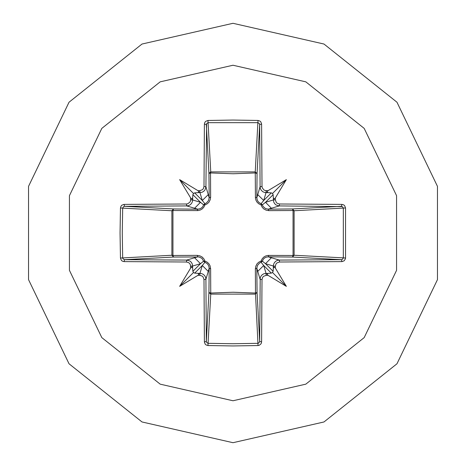<?xml version="1.0" encoding="UTF-8"?>
<svg xmlns="http://www.w3.org/2000/svg" width="466" height="466" viewBox="0 0 466 466"><rect width="100%" height="100%" fill="white"/><g stroke="black" fill="none" stroke-linecap="round" stroke-linejoin="round"><path stroke-width="0.7" d="M192.679 268.276L191.922 266.954L190.658 268.043L190.396 264.839L189.709 263.605L188.654 262.661L186.435 262.02L124.008 261.624L122.197 261.077L121.311 260.273L120.484 258.03L120.071 233L120.484 207.97L122.704 208.104L122.29 233L122.704 257.896L123.158 259.009L124.591 259.673L186.685 260.063L189.837 260.983L191.334 262.317L192.312 264.076L192.872 271.334L193.506 272.494L194.666 273.128L201.277 273.495L203.124 274.27L204.621 275.598L205.593 277.352L205.937 279.315L206.327 341.409L206.729 342.568L208.104 343.296L233 343.71L257.896 343.296L259.009 342.842L259.673 341.409L260.214 278.01L260.983 276.163L262.317 274.666L264.076 273.688L271.334 273.128L272.494 272.494L273.128 271.334L273.495 264.723L274.27 262.876L275.598 261.379L277.352 260.407L279.315 260.063L279.565 262.02L276.95 262.946L276.012 263.995L275.354 266.232L273.338 266.051L265.498 263.704L262.375 261.152L261.152 262.375L263.704 265.498L266.051 273.338L266.232 275.354L263.605 276.291L262.661 277.346L262.02 279.565L260.063 279.315L256.842 268.265L257.051 292.485L255.251 294.104L210.749 294.104L208.949 292.485L210.533 293.062L233 292.234L255.467 293.062L255.368 268.783L255.805 266.133L257.133 263.692L259.038 261.997L261.094 261.094L262.043 258.962L263.616 257.197L265.597 256.003L267.933 255.409L293.062 255.467L292.485 257.051L268.265 256.842L279.315 260.063L341.409 259.673L342.568 259.271L343.296 257.896L345.516 258.03L345.423 258.741L344.176 260.803L341.992 261.624L279.565 262.02M262.02 279.565L261.624 341.992L261.077 343.803L259.218 345.283L258.03 345.516L233 345.929L207.97 345.516L210.749 294.104L210.632 268.783L209.997 265.597L208.803 263.616L207.038 262.043L204.906 261.094L204.003 259.038L202.308 257.133L199.867 255.805L197.217 255.368L172.938 255.467L172.938 210.533L198.067 210.591L200.403 209.997L202.384 208.803L203.957 207.038L204.906 204.906L206.962 204.003L208.867 202.308L210.195 199.867L210.632 197.217L210.533 172.938L233 173.766L255.467 172.938L257.051 173.515L256.842 197.735L260.063 186.685L262.02 186.435L262.259 187.815L263.995 189.988L265.3 190.53L268.043 190.658L266.954 191.945L268.276 192.679L264.723 192.505L262.876 191.73L261.379 190.402L260.407 188.648L260.063 186.685L259.673 124.591L259.271 123.432L257.896 122.704L258.03 120.484L259.877 121.032L260.803 121.824L261.624 124.008L262.02 186.435M341.992 261.624L341.409 259.673L292.485 257.051L294.104 255.251L343.296 257.896L343.296 208.104L342.364 206.595L279.315 205.937L268.265 209.158L292.485 208.949L293.062 210.533L294.104 210.749L294.104 255.251L293.062 255.467L293.062 210.533L268.783 210.632L266.133 210.195L263.692 208.867L261.997 206.962L261.094 204.906L258.962 203.957L257.197 202.384L256.003 200.403L255.409 198.067L255.251 171.896L257.896 122.704L208.104 122.704L206.595 123.636L205.937 186.685L209.158 197.735L208.949 173.515L210.597 171.907L255.251 171.896L257.051 173.515L259.673 124.591L261.624 124.008M233 65.24L305.789 81.853L364.162 128.4L396.554 195.668L396.554 270.332L364.162 337.6L305.789 384.147L233 400.76L160.211 384.147L101.838 337.6L69.446 270.332L69.446 195.668L101.838 128.4L160.211 81.853L233 65.24M233 23.3L323.987 44.066L396.95 102.252L437.44 186.336L437.44 279.664L396.95 363.748L323.987 421.934L233 442.7L142.014 421.934L69.05 363.748L28.56 279.664L28.56 186.336L69.05 102.252L142.014 44.066L233 23.3L142.014 44.066L69.05 102.252L28.56 186.336L28.56 279.664L69.05 363.748L142.014 421.934L233 442.7M207.97 345.516L206.123 344.968L205.197 344.176L204.376 341.992L206.327 341.409L208.949 292.485L209.158 268.265L205.937 279.315L203.98 279.565L203.054 276.95L202.005 276.012L199.768 275.354L199.949 273.338L202.296 265.498L204.848 262.375L203.625 261.152L200.502 263.704L192.662 266.051L190.646 266.232M190.658 268.043L179.62 286.38L197.957 275.342L199.046 274.055L197.724 273.321M120.484 207.97L121.032 206.123L121.824 205.197L124.008 204.376L124.591 206.327L123.432 206.729L122.704 208.104L171.896 210.749L173.515 208.949L172.938 210.533L171.896 210.749L171.896 255.251L172.938 255.467L173.515 257.051L171.896 255.251L120.484 258.03M186.435 203.98L187.815 203.741L189.988 202.005L190.53 200.7L190.658 197.957L191.945 199.046L192.679 197.724L192.505 201.277L191.73 203.124L190.402 204.621L188.648 205.593L186.685 205.937L124.591 206.327L173.515 208.949L197.735 209.158L186.685 205.937L186.435 203.98L124.008 204.376M190.646 199.768L192.662 199.949L200.502 202.296L203.625 204.848L204.848 203.625L202.296 200.502L199.949 192.662L199.768 190.646L202.395 189.709L203.339 188.654L203.98 186.435L205.937 186.685L205.017 189.837L203.683 191.334L201.924 192.312L197.724 192.679L199.046 191.922L197.957 190.658L179.62 179.62L190.658 197.957M207.97 120.484L210.749 171.896L210.533 172.938L208.949 173.515L206.327 124.591L204.376 124.008L204.924 122.197L205.727 121.311L207.97 120.484L233 120.071L258.03 120.484M266.232 190.646L266.051 192.662L263.704 200.502L261.152 203.625L262.375 204.848L265.498 202.296L273.338 199.949L275.354 199.768L276.291 202.395L277.346 203.339L279.565 203.98L279.315 205.937L276.163 205.017L274.666 203.683L273.688 201.924L273.321 197.724L274.078 199.046L275.342 197.957L286.38 179.62L268.043 190.658M345.516 207.97L294.104 210.749L292.485 208.949L341.409 206.327L341.992 204.376L343.803 204.924L344.689 205.727L345.516 207.97L345.516 258.03M268.276 273.321L266.954 274.078L268.043 275.342L286.38 286.38L275.342 268.043L274.055 266.954L273.321 268.276M186.435 262.02L186.685 260.063L197.735 256.842L197.217 255.368M273.321 197.724L273.128 194.666L272.494 193.506L271.334 192.872L268.276 192.679M197.724 192.679L194.666 192.872L193.506 193.506L192.872 194.666L192.679 197.724M194.666 273.128L202.296 265.498L208.285 271.462M210.632 268.783L209.158 268.265L208.85 266.202L208.022 264.56L206.683 263.226L204.848 262.375L204.906 261.094L203.625 261.152L201.9 258.35L198.924 256.935L173.515 257.051L124.591 259.673L124.008 261.624M194.538 257.715L200.502 263.704L192.872 271.334M192.872 194.666L200.502 202.296L194.538 208.285M197.217 210.632L197.735 209.158L199.798 208.85L201.44 208.022L202.774 206.683L203.625 204.848L204.906 204.906L204.848 203.625L206.368 202.978L208.547 200.555L209.158 197.735L210.632 197.217M208.285 194.538L202.296 200.502L194.666 192.872M257.715 271.462L263.704 265.498L271.334 273.128M268.783 255.368L268.265 256.842L266.202 257.15L264.56 257.978L263.226 259.317L262.375 261.152L261.094 261.094L261.152 262.375L259.632 263.022L257.453 265.445L256.842 268.265L255.368 268.783M273.128 271.334L265.498 263.704L271.462 257.715M271.334 192.872L263.704 200.502L257.715 194.538M255.368 197.217L256.842 197.735L257.15 199.798L257.978 201.44L259.317 202.774L261.152 203.625L261.094 204.906L262.375 204.848L263.022 206.368L265.445 208.547L268.265 209.158L268.783 210.632M271.462 208.285L265.498 202.296L273.128 194.666M258.03 345.516L255.467 293.062L257.051 292.485L259.673 341.409L261.624 341.992M179.62 286.38L193.506 272.494M286.38 286.38L272.494 272.494M286.38 179.62L272.494 193.506M179.62 179.62L193.506 193.506M204.376 341.992L203.98 279.565M199.768 275.354L197.957 275.342M197.957 190.658L199.768 190.646M203.98 186.435L204.376 124.008M275.342 197.957L275.354 199.768M279.565 203.98L341.992 204.376M275.354 266.232L275.342 268.043M268.043 275.342L266.232 275.354"/></g></svg>
